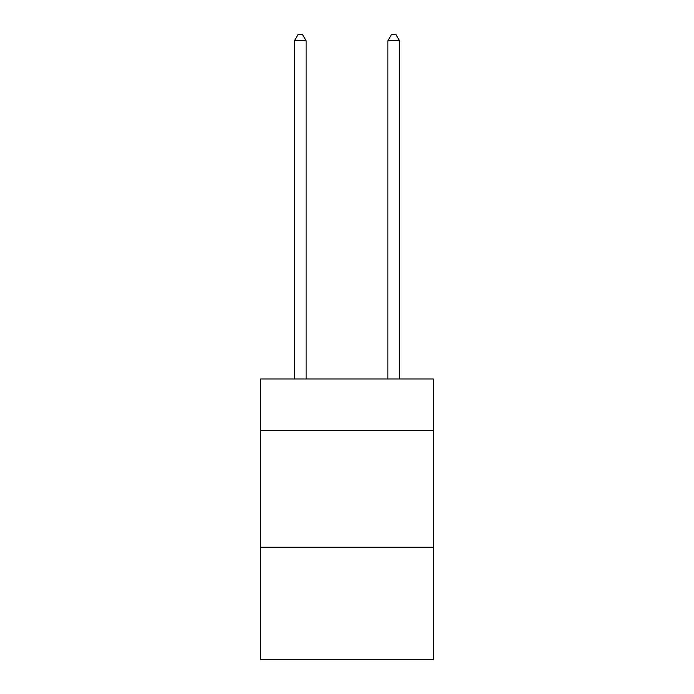 <?xml version="1.0" encoding="UTF-8"?>
<svg xmlns="http://www.w3.org/2000/svg" width="694" height="694" viewBox="0 0 694 694"><rect width="100%" height="100%" fill="white"/><g stroke="black" fill="none" stroke-linecap="round" stroke-linejoin="round"><path stroke-width="1.04" d="M433.429 430.393L433.429 379.002L260.571 379.002L260.571 430.393L433.429 430.393L433.429 659.3L260.571 659.3L260.571 430.393M433.429 547.184L260.571 547.184M306.123 379.002L306.123 40.773L294.447 40.773L294.447 379.002M294.447 40.773L297.952 34.7L302.619 34.7L306.123 40.773M399.553 379.002L399.553 40.773L387.877 40.773L387.877 379.002M387.877 40.773L391.381 34.7L396.048 34.7L399.553 40.773"/></g></svg>
